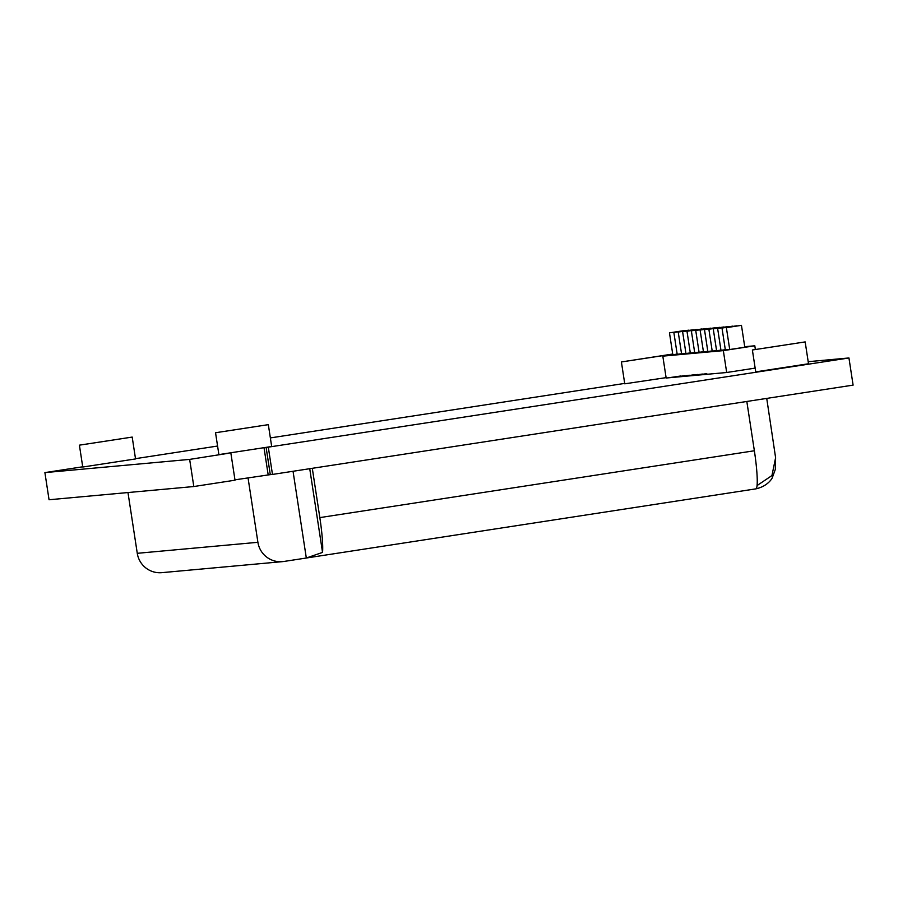 <?xml version="1.0" encoding="UTF-8"?>
<svg xmlns="http://www.w3.org/2000/svg" width="898" height="898" viewBox="0 0 898 898"><rect width="100%" height="100%" fill="white"/><g stroke="black" fill="none" stroke-linecap="round" stroke-linejoin="round"><path stroke-width="1.35" d="M667.977 377.856L680.516 376.038L667.977 377.856M808.335 363.791L755.723 371.862L752.378 349.984L805.169 341.914L752.378 349.984M666.103 377.643L624.75 383.816L621.405 361.95L672.714 354.036M694.233 375.454L706.782 373.635L694.233 375.454M689.855 375.858L702.404 374.039L689.855 375.858M685.477 376.262L698.027 374.432L685.477 376.262M681.099 376.655L693.649 374.836L681.099 376.655M676.722 377.059L689.271 375.229L676.722 377.059M672.344 377.452L684.893 375.633L672.344 377.452M135.362 458.957L82.751 467.027L79.406 445.161L132.197 437.079L79.406 445.161M271.51 446.531L218.888 454.601L215.542 432.735L268.334 424.653L215.542 432.735M234.962 479.835L270.287 474.638L266.122 447.485L848.947 357.965L808.189 361.692M228.664 453.254L189.658 459.394L44.9 472.606L49.053 499.748L193.811 486.536L189.658 459.394M193.811 486.536L235.018 480.194L230.865 453.052M82.717 466.792L44.9 472.606M624.682 383.412L270.365 437.921M217.585 446.037L135.497 458.665M266.122 447.485L270.287 474.638L272.476 474.436L853.1 385.119L848.947 357.965M272.476 474.436L268.322 447.283M223.209 431.579L260.79 425.809L223.209 431.579M629.071 360.794L666.653 355.024L629.071 360.794M672.725 354.149L621.405 361.95M760.045 348.828L797.626 343.07L760.045 348.828M87.072 444.005L124.654 438.235L87.072 444.005M684.5 330.543L669.47 332.855L684.5 330.543M741.411 325.345L726.37 327.658L741.411 325.345M737.034 325.75L722.003 328.062L737.034 325.75M732.656 326.154L717.625 328.455L732.656 326.154M728.278 326.546L713.248 328.859L728.278 326.546M723.9 326.951L708.87 329.252L723.9 326.951M719.523 327.343L704.492 329.656L719.523 327.343M715.145 327.748L700.114 330.06L715.145 327.748M710.767 328.152L695.737 330.453L710.767 328.152M706.389 328.545L691.359 330.857L706.389 328.545M702.011 328.949L686.981 331.25L702.011 328.949M697.634 329.341L682.603 331.654L697.634 329.341M693.256 329.746L678.226 332.058L693.256 329.746M688.878 330.15L673.848 332.451L688.878 330.15M669.47 332.855L672.815 354.721L677.159 354.104M726.37 327.658L729.726 349.524L744.801 347.223L741.456 325.345M722.003 328.062L725.348 349.928L729.692 349.311M717.625 328.455L720.971 350.321L725.315 349.704M713.248 328.859L716.593 350.725L720.937 350.108M708.87 329.252L712.215 351.129L716.559 350.512M704.492 329.656L707.837 351.522L712.181 350.905M700.114 330.06L703.46 351.926L707.804 351.309M695.737 330.453L699.082 352.319L703.426 351.702M691.359 330.857L694.704 352.723L699.048 352.106M686.981 331.25L690.326 353.127L694.67 352.51M682.603 331.654L685.949 353.52L690.293 352.903M678.226 332.058L681.571 353.924L685.915 353.307M673.848 332.451L677.193 354.317L681.537 353.7M672.804 354.62L662.814 356.147L723.339 350.624L754.803 345.786L744.723 346.707M754.803 345.786L755.364 349.445M723.339 350.624L726.684 372.502L755.151 368.113M662.814 356.147L666.159 378.024L726.684 372.502M282.455 561.643L161.831 572.655A22.888 22.742 -95.2 0 1 137.271 553.314L257.906 542.302A22.888 22.742 84.8 0 0 283.835 561.475L306.319 558.017L322.539 552.405A38.143 4.322 -98.7 0 0 319.834 517.607L754.365 450.762A38.143 4.322 81.3 0 1 757.07 485.56L771.943 475.558L775.603 457.711L766.735 398.409M754.365 450.762L746.822 401.462M319.834 517.607L312.291 468.307M322.539 552.405L309.731 468.7M775.603 457.711L775.333 469.373L772.314 477.68C772.426 477.781 768.16 486.177 755.858 488.86A38.143 4.322 -98.7 0 0 755.858 488.86L306.319 558.017L293.04 471.27M257.906 542.302L248.028 477.792M137.271 553.314L127.976 492.553M268.176 474.829L264.034 447.821M757.07 485.56A38.143 4.322 -98.7 0 1 755.858 488.86L306.903 557.927M271.679 446.519L268.334 424.653M808.514 363.78L805.169 341.914M135.542 458.957L132.197 437.079"/></g></svg>
